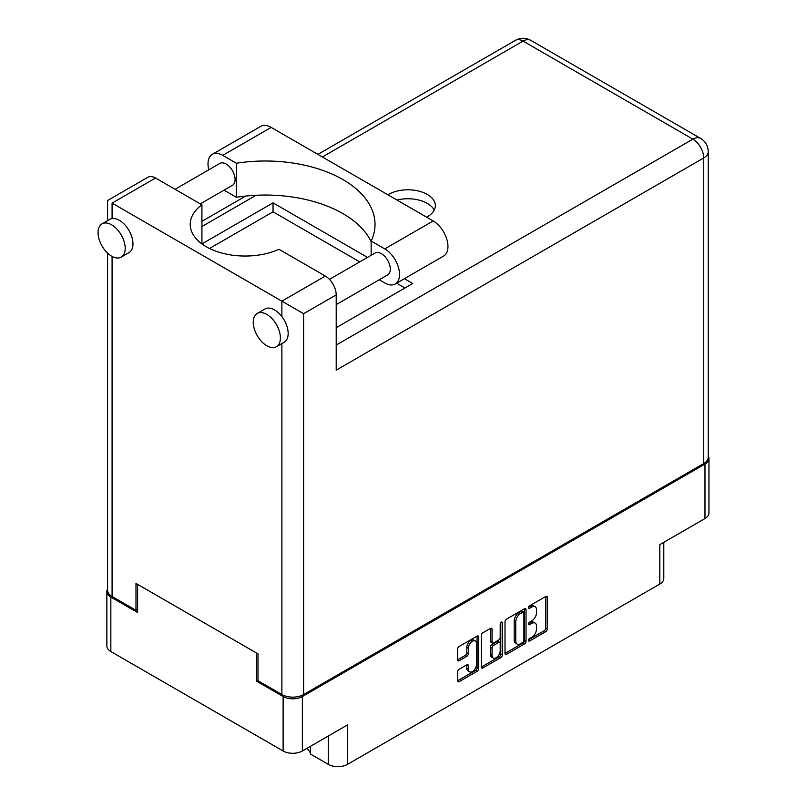 <?xml version="1.0" encoding="UTF-8"?>
<svg xmlns="http://www.w3.org/2000/svg" width="807" height="807" viewBox="0 0 807 807"><rect width="100%" height="100%" fill="white"/><g stroke="black" fill="none" stroke-linecap="round" stroke-linejoin="round"><path stroke-width="1.21" d="M475.323 640.98L473.77 640.082A5.76 3.329 120 0 0 470.895 640.365A5.76 3.329 120 0 0 466.819 647.426L468.363 648.324A5.76 3.329 120 0 1 472.438 641.262A5.76 3.329 120 0 1 475.323 640.98A5.76 3.329 120 0 1 476.513 643.613L476.513 664.464A5.76 3.329 120 0 1 474.002 670.264A5.76 3.329 120 0 1 469.563 671.807A5.76 3.329 120 0 1 468.363 669.164L468.363 665.694A2.159 1.241 120 0 0 467.919 664.706A2.159 1.241 120 0 0 466.839 664.807L459.153 669.255A2.159 1.241 120 0 0 457.63 671.888L457.63 680.775A2.159 1.241 120 0 0 458.073 681.764A2.159 1.241 120 0 0 459.153 681.653L477.129 671.273A2.159 1.241 120 0 0 478.652 668.64L478.652 636.975A2.159 1.241 120 0 0 478.208 635.987A2.159 1.241 120 0 0 477.129 636.098L459.153 646.468A2.159 1.241 120 0 0 457.63 649.11L457.63 659.844A2.159 1.241 120 0 0 458.073 660.832A2.159 1.241 120 0 0 459.153 660.721L466.839 656.283A2.159 1.241 120 0 0 468.363 653.64L468.363 648.324M501.278 622.157L502.337 622.772A1.513 0.868 120 0 0 502.025 622.076A1.513 0.868 120 0 0 501.278 622.157A1.513 0.868 120 0 0 500.209 624.003L500.209 637.369A2.159 1.241 120 0 1 498.686 640.012L493.581 642.957A2.159 1.241 120 0 1 492.502 643.058A2.159 1.241 120 0 1 492.058 642.079L492.058 629.228A2.159 1.241 120 0 0 491.614 628.25A2.159 1.241 120 0 0 490.535 628.35L492.058 629.228M310.584 746.253L310.584 754.131L328.288 764.35L328.288 736.034M505.011 621.753L505.011 653.418A2.159 1.241 120 0 0 505.454 654.406A2.159 1.241 120 0 0 506.534 654.306L524.51 643.925A2.159 1.241 120 0 0 526.033 641.283L526.033 609.618A2.159 1.241 120 0 0 525.579 608.629A2.159 1.241 120 0 0 524.51 608.74L506.534 619.12A2.159 1.241 120 0 0 505.011 621.753M531.662 637.328L529.574 638.539A1.513 0.868 120 0 0 528.585 639.86A1.513 0.868 120 0 0 528.817 641.071A1.513 0.868 120 0 0 529.574 641L545.754 631.649A2.159 1.241 120 0 0 547.287 629.016L547.287 597.351A2.159 1.241 120 0 0 546.833 596.363A2.159 1.241 120 0 0 545.754 596.464L529.574 605.815A1.513 0.868 120 0 0 528.585 607.146A1.513 0.868 120 0 0 528.817 608.347A1.513 0.868 120 0 0 529.574 608.276L531.662 607.066A6.89 3.985 120 0 1 535.112 606.723A6.89 3.985 120 0 1 536.544 609.88L536.544 612.523A6.89 3.985 120 0 1 531.662 620.966L529.574 622.177A1.513 0.868 120 0 0 528.585 623.498A1.513 0.868 120 0 0 528.817 624.709A1.513 0.868 120 0 0 529.574 624.638L531.662 623.428A6.89 3.985 120 0 1 535.112 623.085A6.89 3.985 120 0 1 536.544 626.242L536.544 628.885A6.89 3.985 120 0 1 531.662 637.328M500.814 657.604L482.838 667.974A2.159 1.241 120 0 1 481.759 668.085A2.159 1.241 120 0 1 481.315 667.096L499.261 656.706L500.814 657.604A2.159 1.241 120 0 0 502.337 654.961L502.337 622.772M482.838 667.974L481.315 667.096L481.315 635.432A2.159 1.241 120 0 1 482.838 632.799L490.535 628.35M257.978 680.119L256.344 681.058L283.126 696.512A13.608 7.858 0 0 0 302.363 696.512L302.363 750.994L347.535 724.918L347.535 764.35L659.813 584.056L659.813 544.624L704.975 518.548L704.975 464.065A13.608 7.858 0 0 0 708.96 458.517A13.608 7.858 0 0 0 708.233 455.975M302.363 696.512L704.975 464.065M663.798 542.324L663.798 578.498A13.608 7.858 180 0 1 659.813 584.056M347.535 764.35A13.608 7.858 180 0 1 328.288 764.35M306.771 748.452A20.528 11.853 180 0 1 310.584 754.131M107.583 588.959A13.608 7.858 0 0 0 106.857 591.491A13.608 7.858 0 0 0 110.841 597.049L137.614 612.503L137.614 584.369L256.344 652.924L256.344 681.058M302.363 750.994A13.608 7.858 180 0 1 283.126 750.994L110.841 651.531A13.608 7.858 180 0 1 106.857 645.973L106.857 591.491M535.112 623.085L533.558 622.187A6.89 3.985 120 0 0 530.118 622.53L531.662 623.428M528.625 623.397L530.118 622.53M535.112 606.723L533.558 605.825A6.89 3.985 120 0 0 530.118 606.168L531.662 607.066M528.625 607.035L530.118 606.168M528.625 639.749L544.211 630.751A2.159 1.241 120 0 0 545.734 628.118L545.734 596.484L547.287 597.351M505.011 653.388L522.956 643.028A2.159 1.241 120 0 0 524.479 640.385L524.479 608.75L526.033 609.618M522.835 642.422A1.513 0.868 120 0 0 523.894 640.576L523.894 612.785A1.513 0.868 120 0 0 523.582 612.089A1.513 0.868 120 0 0 522.835 612.17L520.626 613.441A6.89 3.985 120 0 0 515.744 621.884L515.744 640.889A6.89 3.985 120 0 0 517.176 644.047A6.89 3.985 120 0 0 520.626 643.704L522.835 642.422M523.582 612.089L522.028 611.202A1.513 0.868 120 0 0 521.282 611.272L522.835 612.17M517.176 644.047L515.623 643.149A6.89 3.985 120 0 1 514.19 639.991L514.19 620.997A6.89 3.985 120 0 1 519.072 612.543L521.282 611.272M490.505 628.371L490.505 641.182A2.159 1.241 120 0 0 490.949 642.16L492.502 643.058M500.784 622.57L500.784 654.063L502.337 654.961M492.058 655.405A5.76 3.329 120 0 0 493.248 658.038A5.76 3.329 120 0 0 497.687 656.495A5.76 3.329 120 0 0 500.209 650.694L500.209 643.35A2.159 1.241 120 0 0 499.765 642.362A2.159 1.241 120 0 0 498.686 642.473L493.581 645.418A2.159 1.241 120 0 0 492.058 648.051L492.058 655.405L490.505 654.507A5.76 3.329 120 0 0 491.695 657.14L493.248 658.038M499.765 642.362L498.212 641.464A2.159 1.241 120 0 0 497.132 641.575L498.686 642.473M490.505 654.507L490.505 647.164A2.159 1.241 120 0 1 492.028 644.521L497.132 641.575M499.261 656.706A2.159 1.241 120 0 0 500.784 654.063M469.563 671.807L468.01 670.91A5.76 3.329 120 0 1 466.819 668.267L466.819 664.827M459.153 660.721L457.63 659.844L465.286 655.385A2.159 1.241 120 0 0 466.819 652.742L466.819 647.426M459.153 681.653L457.63 680.775L475.575 670.385A2.159 1.241 120 0 0 477.098 667.742L477.098 636.108M708.96 458.517L708.96 513A13.608 7.858 180 0 1 704.975 518.548M208.791 169.813A20.851 12.034 60 0 1 208.004 163.871A20.851 12.034 60 0 1 212.322 154.329A20.851 12.034 60 0 1 222.742 155.358L271.172 127.405A20.851 12.034 60 0 0 260.742 126.366L212.322 154.329M280.402 337.941A19.207 11.086 -120 0 0 272.02 318.614A19.207 11.086 -120 0 0 257.221 313.469A19.207 11.086 -120 0 0 253.247 322.255A19.207 11.086 -120 0 0 261.629 341.583A19.207 11.086 -120 0 0 276.428 346.728A19.207 11.086 -120 0 0 280.402 337.941M276.428 346.728L284.185 342.249A19.207 11.086 -120 0 0 288.17 333.462A19.207 11.086 -120 0 0 281.885 316.606A19.207 11.086 -120 0 0 264.978 308.98L257.221 313.469M125.196 248.334A19.207 11.086 -120 0 0 116.813 229.006A19.207 11.086 -120 0 0 102.015 223.852A19.207 11.086 -120 0 0 98.04 232.648A19.207 11.086 -120 0 0 106.423 251.976A19.207 11.086 -120 0 0 121.221 257.12A19.207 11.086 -120 0 0 125.196 248.334M121.221 257.12L128.979 252.641A19.207 11.086 -120 0 0 132.953 243.845A19.207 11.086 -120 0 0 125.912 226.031A19.207 11.086 -120 0 0 112.082 218.566A19.207 11.086 -120 0 0 109.772 219.373L102.015 223.852M426.681 217.184A27.438 15.837 0 0 0 427.307 216.831A27.438 15.837 0 0 0 435.346 205.634A27.438 15.837 0 0 0 418.409 190.997A27.438 15.837 0 0 0 388.51 194.426A27.438 15.837 0 0 0 387.895 194.8M397.014 200.055A27.438 15.837 180 0 1 434.227 210.113M175.048 189.292L219.847 163.428A12.619 7.283 60 0 1 229.571 166.807A12.619 7.283 60 0 1 235.089 179.507A12.619 7.283 60 0 1 232.466 185.287L200.287 203.868M329.448 279.373L375.053 253.035A12.619 7.283 60 0 1 384.788 256.414A12.619 7.283 60 0 1 390.295 269.124A12.619 7.283 60 0 1 387.683 274.894L336.206 304.612M371.149 241.727A109.752 63.36 0 0 0 236.38 197.281L224.033 190.159M236.38 197.281L236.38 163.236L222.742 155.358M107.583 220.644L107.583 200.519L147.863 177.268A15.363 8.867 60 0 1 155.539 178.034L112.082 203.122C106.221 199.743 106.221 199.743 112.082 203.122L303.614 313.701L303.614 694.545A15.363 8.867 180 0 1 281.885 694.545L257.978 680.745L257.978 653.862L135.98 583.431L135.98 610.314L112.082 596.514A15.363 8.867 180 0 1 107.583 590.24L107.583 253.136M281.885 316.606L281.885 301.152L325.342 276.065L278.96 249.292A54.876 31.685 0 0 1 221.088 252.843A54.876 31.685 0 0 1 190.22 224.356A54.876 31.685 0 0 1 201.921 204.807L155.539 178.034M325.342 276.065A15.363 8.867 60 0 1 336.206 294.878L336.206 370.151L703.734 157.96A15.363 8.867 0 0 0 708.233 151.686L708.233 457.256A15.363 8.867 180 0 1 703.734 463.531L303.614 694.545M135.98 610.314L137.614 609.366M201.921 204.807L201.921 243.916L273.038 202.86L367.508 257.393M404.398 278.697L412.72 283.499L336.206 327.682M209.527 248.485L273.038 211.817L359.74 261.882M396.63 283.176L404.963 287.988M273.038 211.817L273.038 202.86M371.149 255.294L371.149 241.041L384.788 248.909A20.851 12.034 60 0 1 398.406 267.288A20.851 12.034 60 0 1 395.208 283.993A20.851 12.034 60 0 1 384.788 282.964L379.25 279.767M384.788 248.909L433.208 220.957A20.851 12.034 60 0 1 446.826 239.326A20.851 12.034 60 0 1 443.638 256.041L395.208 283.993M371.149 241.041A109.752 63.36 0 0 0 375.023 224.356A109.752 63.36 0 0 0 236.38 163.236M433.208 220.957L271.172 127.405M110.841 597.049L110.841 651.531M283.126 750.994L283.126 696.512M528.504 624.023L529.574 624.638M528.504 607.661L529.574 608.276M545.734 628.118L547.287 629.016M544.211 630.751L545.754 631.649M528.504 640.385L529.574 641M524.479 640.385L526.033 641.283M522.956 643.028L524.51 643.925M505.011 653.418L506.534 654.306M519.072 612.543L520.626 613.441M514.19 620.997L515.744 621.884M514.19 639.991L515.744 640.889M490.505 641.182L492.058 642.079M492.028 644.521L493.581 645.418M490.505 647.164L492.058 648.051M466.839 664.807L468.363 665.694M466.819 668.267L468.363 669.164M466.819 652.742L468.363 653.64M465.286 655.385L466.839 656.283M477.129 636.098L478.652 636.975M477.098 667.742L478.652 668.64M475.575 670.385L477.129 671.273M281.885 694.545L281.885 343.58M112.082 203.122L112.082 218.566M112.082 256.434L112.082 596.514M336.206 345.063L692.87 139.147L523.077 41.107L322.386 156.972M256.051 195.274L201.921 226.525M703.734 463.531L703.734 157.96A15.363 8.867 60 0 0 692.87 139.147A15.363 8.867 -60 0 1 700.557 138.38L530.754 40.35A15.363 15.363 0 0 0 515.391 40.35A15.363 8.867 60 0 1 523.077 41.107A15.363 8.867 -60 0 1 530.754 40.35M336.206 294.878L303.614 313.701M708.233 151.686A15.363 15.363 0 0 0 700.557 138.38M515.391 40.35L317.887 154.379M245.681 196.071L201.921 221.33"/></g></svg>
